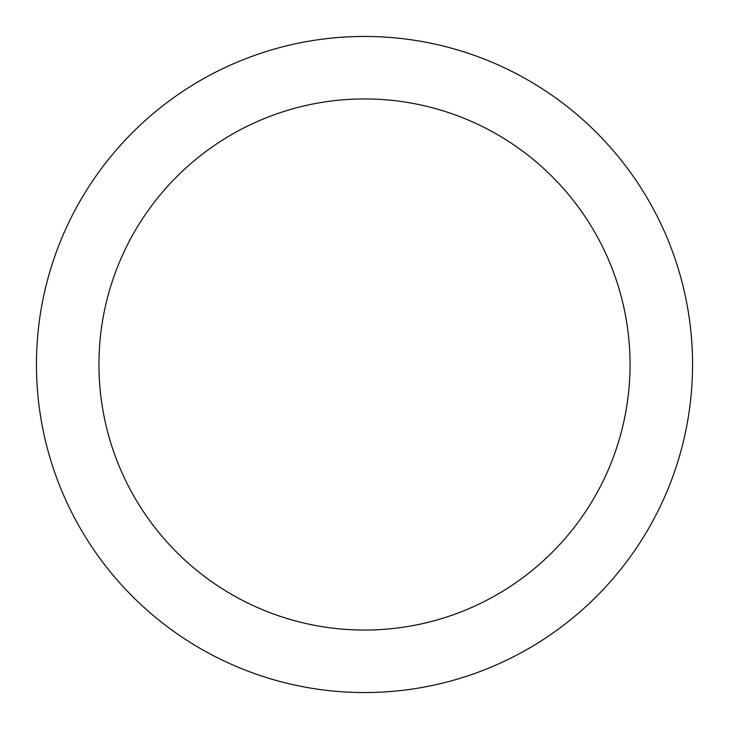 <?xml version="1.0" encoding="UTF-8"?>
<svg xmlns="http://www.w3.org/2000/svg" width="729" height="729" viewBox="0 0 729 729"><rect width="100%" height="100%" fill="white"/><g stroke="black" fill="none" stroke-linecap="round" stroke-linejoin="round"><path stroke-width="1.09" d="M630.056 364.5A265.556 265.556 0 0 0 364.5 98.944A265.556 265.556 0 0 0 98.944 364.5A265.556 265.556 0 0 0 364.5 630.056A265.556 265.556 0 0 0 630.056 364.5M36.45 364.5A328.05 328.05 0 0 1 364.5 36.45A328.05 328.05 0 0 1 692.55 364.5A328.05 328.05 0 0 1 364.5 692.55A328.05 328.05 0 0 1 36.45 364.5"/></g></svg>
